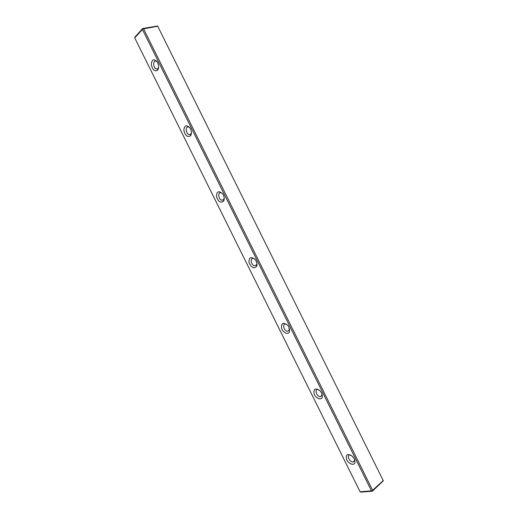 <?xml version="1.0" encoding="UTF-8"?>
<svg xmlns="http://www.w3.org/2000/svg" width="518" height="518" viewBox="0 0 518 518"><rect width="100%" height="100%" fill="white"/><g stroke="black" fill="none" stroke-linecap="round" stroke-linejoin="round"><path stroke-width="0.78" d="M157.718 26.243L383.326 480.756L157.718 26.243L143.583 28.859L372.656 490.313L383.19 480.555M383.326 480.756L372.416 491.187L361.033 492.1L360.094 491.776L371.477 490.857L142.431 29.468L134.732 37.892L360.094 491.776M134.732 37.892L135.036 36.94L142.735 28.503L157.64 26.01M321.639 393.026L322.325 396.892C321.587 400.744 315.643 398.51 314.063 393.848C313.474 388.584 315.514 387.613 320.195 390.935L321.639 393.026M288.914 327.104L289.491 331.721C288.306 335.308 282.673 332.679 281.501 328.049C281.313 322.869 283.404 321.976 287.781 325.369L288.914 327.104M190.514 128.891C191.731 131.682 191.738 133.987 190.54 135.807C187.464 137.568 185.23 135.742 183.851 130.342C184.343 125.343 186.357 124.508 189.879 127.816L190.514 128.891M256.151 261.104C257.103 263.17 257.245 264.97 256.559 266.498C253.658 268.997 251.12 267.56 248.957 262.192C249.074 257.09 251.165 256.248 255.238 259.654L256.151 261.104M223.349 195.033C224.443 197.455 224.514 199.514 223.569 201.198C220.532 203.315 218.143 201.677 216.407 196.29C216.751 191.252 218.816 190.423 222.598 193.797L223.349 195.033M354.331 458.877L355.057 462.056C354.791 466.096 348.672 464.251 346.652 459.589C345.571 454.26 347.513 453.179 352.467 456.326L354.331 458.877M157.64 62.678C158.974 65.831 158.922 68.382 157.491 70.325C154.448 71.762 152.37 69.768 151.275 64.342C151.858 59.363 153.801 58.495 157.096 61.733L157.64 62.678M350.977 455.16L349.941 455.005C346.315 455.031 349.669 462.432 353.134 462.056L354.7 460.418L354.675 459.68M319.01 389.866L317.799 389.562C314.122 389.361 316.802 396.853 320.344 396.704L322.079 395.247L322.118 394.217M286.933 324.508L285.593 324.048C281.915 323.62 283.974 331.216 287.548 331.287L289.381 330.05L289.53 328.781M254.714 259.052L253.315 258.443C249.682 257.815 251.198 265.54 254.746 265.805L256.598 264.802L256.902 263.409M222.339 193.467L220.959 192.761C217.405 191.945 218.466 199.825 221.95 200.272L223.763 199.475L224.21 198.09M189.821 127.739L188.526 126.994C185.068 126.01 185.761 134.078 189.167 134.674L190.889 134.065L191.44 132.809M157.187 61.875L156.022 61.137C152.668 60.01 153.082 68.292 156.391 69.023L157.996 68.57L158.586 67.515M371.477 490.857L372.267 490.993L372.656 490.313M143.583 28.859L142.8 28.749L142.431 29.468M354.927 460.515L353.134 462.056M322.351 395.234L320.344 396.704M289.711 329.953L287.548 331.287M256.993 264.666L254.746 265.805M224.19 199.352L223.757 199.534M223.718 199.547L221.95 200.272M191.323 133.987L190.877 134.13M190.818 134.149L189.167 134.674M158.404 68.551L157.971 68.654M157.893 68.674L156.391 69.023M322.079 395.247L322.325 396.892M289.381 330.05L289.491 331.721M190.889 134.065L190.54 135.807M256.598 264.802L256.559 266.498M223.763 199.475L223.569 201.198M354.7 460.418L355.057 462.056M157.996 68.57L157.491 70.325"/></g></svg>
